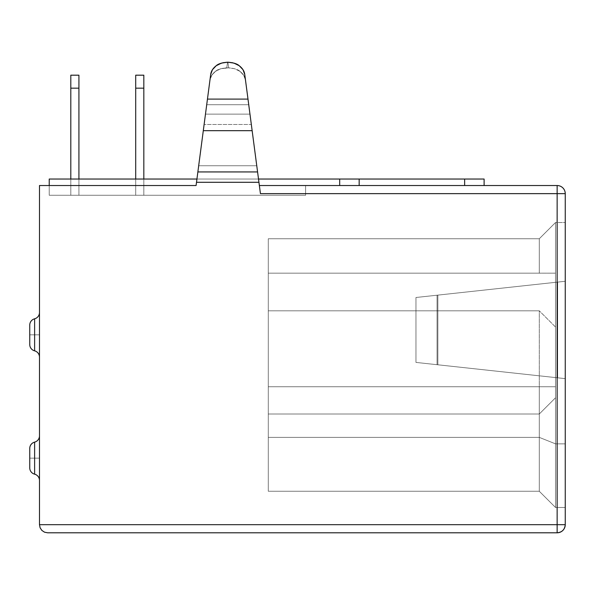 <?xml version="1.0" encoding="UTF-8"?>
<svg xmlns="http://www.w3.org/2000/svg" width="595" height="595" viewBox="0 0 595 595"><rect width="100%" height="100%" fill="white"/><g stroke="black" fill="none" stroke-linecap="round" stroke-linejoin="round"><path stroke-width="0.45" stroke-dasharray="2.98 2.23" d="M34.622 474.17A6.493 6.493 0 0 1 39.486 480.455L39.486 458.15L34.622 458.15L34.622 474.17A6.493 6.493 0 0 1 29.75 467.886A6.493 6.493 0 0 0 34.622 474.17A6.493 6.493 0 0 1 39.486 480.455L39.486 435.845L39.486 480.455A6.493 6.493 0 0 0 34.622 474.17L34.622 458.15L29.75 458.15L29.75 448.414A6.493 6.493 0 0 1 34.622 442.13L34.622 458.15L39.486 458.15L39.486 435.845L39.486 480.455M34.622 350.842A6.493 6.493 0 0 1 39.486 357.126L39.486 334.821L34.622 334.821L34.622 350.842A6.493 6.493 0 0 1 29.75 344.557A6.493 6.493 0 0 0 34.622 350.842A6.493 6.493 0 0 1 39.486 357.126L39.486 312.516L39.486 357.126A6.493 6.493 0 0 0 34.622 350.842L34.622 334.821L29.75 334.821L29.75 325.086A6.493 6.493 0 0 1 34.622 318.801L34.622 334.821L39.486 334.821L39.486 312.516L39.486 357.126M251.06 122.384L251.283 124.095M257.65 172.513L251.335 124.474L204.115 124.474L251.335 124.474L256.765 165.737L198.685 165.737L204.115 124.474L197.793 172.513M204.948 118.122L205.476 114.128L249.974 114.128L250.495 118.122M249.141 107.836L251.335 124.474L204.115 124.474L251.335 124.474L249.082 107.345M206.368 107.345L206.301 107.836M204.167 124.095L204.39 122.384M206.398 107.137L207.454 99.097L247.996 99.097L249.052 107.137M204.427 122.079L206.71 104.735L248.732 104.735L206.71 104.735L209.946 80.139L211.708 75.342L215.464 71.37L220.715 68.752L228.666 67.845L226.777 67.845L227.521 62.207L221.459 63.115L216.208 65.733L212.445 69.697L210.689 74.501L207.454 99.097L247.996 99.097L244.753 74.501L242.998 69.697L239.242 65.733L233.984 63.115L227.93 62.207L228.666 67.845L234.728 68.752L239.986 71.37L243.742 75.342L245.497 80.139L249.974 114.128L205.476 114.128L249.974 114.128L251.016 122.079M39.486 185.528L39.486 524.678L39.486 185.528L196.082 185.528L196.506 182.286L258.937 182.286L260.432 193.643L557.136 193.643L557.136 524.678L39.486 524.678L557.136 524.678L557.136 193.643L260.432 193.643L258.937 182.286L259.368 185.528L305.614 185.528L305.614 195.272L49.221 195.272L305.614 195.272L49.221 195.272L305.614 195.272L49.221 195.272L49.221 185.528L196.082 185.528L196.506 182.286L258.937 182.286L257.575 171.94L197.867 171.94L196.506 182.286L258.937 182.286L258.513 179.043L196.93 179.043L196.506 182.286L258.937 182.286L196.506 182.286L196.082 185.528L39.486 185.528M143.826 195.272L135.712 195.272L143.826 195.272L135.712 195.272L143.826 195.272L143.826 75.186L143.826 195.272L135.712 195.272L135.712 88.172L143.826 88.172L143.826 195.272L143.826 88.172L135.712 88.172L135.712 195.272L135.712 75.186L135.712 195.272L143.826 195.272L143.826 179.043L143.826 195.272L135.712 195.272L135.712 75.186L143.826 75.186L135.712 75.186L143.826 75.186L143.826 195.272L143.826 88.172L135.712 88.172L135.712 195.272L143.826 195.272M78.919 195.272L70.805 195.272L78.919 195.272L70.805 195.272L78.919 195.272L78.919 75.186L78.919 195.272L70.805 195.272L70.805 88.172L78.919 88.172L78.919 195.272L78.919 88.172L70.805 88.172L70.805 195.272L70.805 75.186L70.805 195.272L78.919 195.272L78.919 179.043L78.919 195.272L70.805 195.272L70.805 75.186L78.919 75.186L70.805 75.186L78.919 75.186L78.919 195.272L78.919 88.172L70.805 88.172L70.805 195.272L78.919 195.272M555.514 386.75L555.514 443.855L565.25 443.855L565.25 378.636L555.514 377.58L555.514 386.75L555.514 377.58L565.25 378.636L565.25 443.855L555.514 443.855L555.514 386.75L555.514 443.855L539.286 437.377L268.293 437.377L268.293 386.75L539.286 386.75L539.286 437.377L539.286 386.75L555.514 386.75L268.293 386.75L268.293 491.254L268.293 273.157L539.286 273.157L539.286 238.759L268.293 238.759L268.293 491.254L539.286 491.254L539.286 437.377L268.293 437.377L539.286 437.377L539.286 491.254L268.293 491.254L539.286 491.254L268.293 491.254L268.293 437.377L539.286 437.377L539.286 386.75L539.286 437.377L555.514 443.855L565.25 443.855L565.25 222.53L565.25 507.483L555.514 507.483L555.514 443.855L555.514 507.483L565.25 507.483L555.514 507.483L565.25 507.483L565.25 443.855L555.514 443.855L555.514 507.483L539.286 491.254L539.286 437.377L555.514 443.855L555.514 386.75L268.293 386.75L268.293 238.759L268.293 273.157L268.293 238.759L539.286 238.759L539.286 273.157L555.514 273.157L555.514 222.53L539.286 238.759L539.286 273.157L268.293 273.157L555.514 273.157L555.514 282.328L565.25 281.271L565.25 222.53L555.514 222.53L555.514 273.157L555.514 222.53L565.25 222.53L555.514 222.53L565.25 222.53L565.25 281.271L555.514 282.328L555.514 273.157L539.286 273.157L539.286 238.759L268.293 238.759L539.286 238.759L555.514 222.53L555.514 386.75L268.293 386.75L555.514 386.75L555.514 273.157L268.293 273.157L555.514 273.157L555.514 386.75L555.514 273.157L268.293 273.157L268.293 386.75L555.514 386.75L268.293 386.75L555.514 386.75L555.514 273.157L268.293 273.157L555.514 273.157L555.514 386.75M268.293 310.806L268.293 414.008L268.293 310.806L268.293 414.008L539.286 414.008L539.286 310.806L268.293 310.806L539.286 310.806L268.293 310.806L539.286 310.806L539.286 414.008L268.293 414.008L268.293 310.806M359.164 179.043L49.221 179.043L49.221 195.272L305.614 195.272L49.221 195.272L49.221 179.043L464.643 179.043L464.643 185.528L484.114 185.528L305.614 185.528L305.614 195.272L305.614 185.528L464.643 185.528L464.643 179.043L49.221 179.043L347.145 179.043L339.693 179.043L339.693 185.528L259.368 185.528L557.136 185.528C562.067 186.012 564.767 188.719 565.25 193.643A8.114 8.114 0 0 0 557.136 185.528L259.368 185.528L251.127 122.927L252.146 130.684L203.297 130.684L197.867 171.94L257.575 171.94L252.146 130.684L203.297 130.684L196.506 182.286L198.685 165.737L256.765 165.737L198.685 165.737L256.765 165.737L258.937 182.286L196.506 182.286L196.082 185.528L49.221 185.528L49.221 195.272L305.614 195.272L305.614 185.528L484.114 185.528L259.368 185.528L339.693 185.528L339.693 179.043L359.164 179.043L49.221 179.043L49.221 185.528L49.221 179.043L359.164 179.043L49.221 179.043L49.221 195.272L49.221 179.043L49.221 185.528L49.221 179.043L339.693 179.043L339.693 185.528L359.164 185.528L339.693 185.528L339.693 179.043L359.164 179.043L359.164 185.528L305.614 185.528L305.614 195.272L49.221 195.272L305.614 195.272L305.614 185.528L339.693 185.528L339.693 179.043L49.221 179.043L339.693 179.043L339.693 185.528L359.164 185.528M203.297 130.684L204.316 122.927L203.297 130.684M248.829 105.471L249.974 114.128L205.476 114.128L204.316 122.927M47.6 532.793L557.136 532.793A8.114 8.114 0 0 0 565.25 524.678L557.136 524.678L565.25 524.678C564.767 529.61 562.067 532.317 557.136 532.793L557.136 524.678L557.136 532.793L47.6 532.793M565.25 193.643L565.25 524.678L565.25 193.643L557.136 193.643L557.136 185.528L557.136 193.643L565.25 193.643M196.93 179.043L258.513 179.043M347.145 179.043L357.684 179.043L347.145 179.043M305.614 185.528L305.614 195.272L49.221 195.272L49.221 185.528L49.221 195.272L49.221 185.528L49.221 195.272L49.221 185.528L49.221 195.272L49.221 185.528L49.221 195.272L305.614 195.272L305.614 185.528L305.614 195.272L305.614 185.528L305.614 195.272L305.614 185.528L305.614 195.272L49.221 195.272L305.614 195.272L305.614 185.528M464.643 179.043L484.114 179.043L464.643 179.043M49.221 185.528L49.221 195.272L49.221 185.528M305.614 195.272L49.221 195.272L305.614 195.272M251.127 122.927L244.753 74.501L248.732 104.735L245.497 80.139L243.742 75.342L239.986 71.37L234.728 68.752L228.666 67.845L220.715 68.752L215.464 71.37L211.708 75.342L209.946 80.139L206.71 104.735L248.732 104.735L206.71 104.735L206.614 105.471M223.363 62.624L227.521 62.207L226.777 67.845L227.521 62.207L226.777 67.845L228.666 67.845L227.93 62.207L228.666 67.845L227.93 62.207L232.087 62.624M245.497 80.139C245.103 76.852 243.266 73.929 239.986 71.37C243.266 73.929 245.103 76.852 245.497 80.139L260.022 190.541M196.506 182.286L210.689 74.501L205.476 114.128L210.689 74.501L209.946 80.139L210.689 74.501L212.192 70.128M251.335 124.474L256.765 165.737M258.937 182.286L259.368 185.528M198.685 165.737L204.115 124.474M215.464 71.37C212.177 73.929 210.34 76.852 209.946 80.139C210.34 76.852 212.177 73.929 215.464 71.37C217.487 69.466 221.258 68.291 226.777 67.845C221.258 68.291 217.487 69.466 215.464 71.37M239.986 71.37C237.963 69.466 234.192 68.291 228.666 67.845C234.192 68.291 237.963 69.466 239.986 71.37M239.242 65.733L236.133 63.925M244.753 74.501L243.258 70.128M219.31 63.925L216.208 65.733L212.757 69.236M539.286 238.759L555.514 222.53L539.286 238.759M555.514 507.483L539.286 491.254L555.514 507.483L555.514 443.855L539.286 437.377L539.286 491.254L555.514 507.483M268.293 414.008L539.286 414.008L268.293 414.008M555.514 397.787L555.514 327.034L555.514 397.787L539.286 414.008L555.514 397.787L539.286 414.008L539.286 310.806L555.514 327.034L555.514 397.787L555.514 327.034L539.286 310.806L539.286 414.008L555.514 397.787M555.514 327.034L539.286 310.806L555.514 327.034M563.093 378.405L565.25 378.636L565.25 281.271L557.634 282.097L557.634 377.81L565.25 378.636L555.514 377.58L555.514 282.328L415.957 297.5L557.634 282.097L557.634 377.81L437.853 364.787L437.853 295.12L437.853 364.787L415.957 362.407L415.957 297.5L415.957 362.407L415.957 297.5L415.957 362.407L437.057 364.705L437.057 295.209L437.057 364.705L555.514 377.58L415.957 362.407L563.093 378.405L415.957 362.407L555.514 377.58L555.514 282.328L565.25 281.271L415.957 297.5L555.514 282.328L437.057 295.209L437.057 364.705L437.057 295.209L415.957 297.5L415.957 362.407L415.957 297.5L415.957 362.407L415.957 297.5L437.853 295.12L437.853 364.787L437.853 295.12L557.634 282.097L557.634 377.81L557.634 282.097L565.25 281.271L565.25 378.636L415.957 362.407L563.093 378.405M437.057 295.209L565.25 281.271L437.057 295.209M29.75 448.414L29.75 467.886L29.75 458.15L34.622 458.15L34.622 442.13A6.493 6.493 0 0 0 29.75 448.414M29.75 325.086L29.75 344.557L29.75 334.821L34.622 334.821L34.622 318.801A6.493 6.493 0 0 0 29.75 325.086M34.622 318.801A6.493 6.493 0 0 0 39.486 312.516A6.493 6.493 0 0 1 34.622 318.801M34.622 442.13A6.493 6.493 0 0 0 39.486 435.845A6.493 6.493 0 0 1 34.622 442.13M40.103 527.787L39.486 524.678M135.712 88.172L143.826 88.172L143.826 75.186L135.712 75.186L135.712 88.172L143.826 88.172L143.826 75.186L135.712 75.186L135.712 88.172L135.712 75.186L143.826 75.186L143.826 88.172L135.712 88.172M70.805 88.172L78.919 88.172L78.919 75.186L70.805 75.186L70.805 88.172L78.919 88.172L78.919 75.186L70.805 75.186L70.805 88.172L70.805 75.186L78.919 75.186L78.919 88.172L70.805 88.172"/><path stroke-width="0.89" d="M250.495 118.122L251.06 122.384M204.39 122.384L204.948 118.122M206.301 107.836L206.398 107.137M249.052 107.137L249.141 107.836M260.022 190.541L260.432 193.643L557.136 193.643L557.136 524.678L39.486 524.678L39.486 185.528L196.082 185.528L39.486 185.528L39.486 524.678L557.136 524.678L557.136 193.643L260.432 193.643L258.937 182.286L196.506 182.286L196.082 185.528L197.555 174.342L196.93 179.043L49.221 179.043L49.221 185.528L49.221 179.043L196.93 179.043M204.278 123.239L204.427 122.079M251.016 122.079L251.172 123.239M242.998 69.697L239.242 65.733L242.998 69.697L244.753 74.501L247.996 99.097L207.454 99.097L210.689 74.501L212.445 69.697L216.208 65.733L221.459 63.115L227.521 62.207C222.002 62.654 218.231 63.829 216.208 65.733C212.921 68.284 211.084 71.207 210.689 74.501L203.297 130.684L252.146 130.684L247.996 99.097L207.454 99.097L203.297 130.684L252.146 130.684L257.575 171.94L197.867 171.94L203.297 130.684L197.867 171.94L257.575 171.94L258.937 182.286L196.506 182.286L197.867 171.94L196.506 182.286M258.513 179.043L464.643 179.043L258.513 179.043L257.895 174.342L258.937 182.286L244.753 74.501C244.367 71.207 242.522 68.284 239.242 65.733L233.984 63.115L227.93 62.207C233.448 62.654 237.219 63.829 239.242 65.733M259.368 185.528L557.136 185.528L259.368 185.528L260.432 193.643L258.937 182.286M557.136 532.793L47.6 532.793L557.136 532.793C562.067 532.317 564.767 529.61 565.25 524.678L565.25 193.643A8.114 8.114 0 0 0 557.136 185.528A8.114 8.114 0 0 1 565.25 193.643L557.136 193.643L557.136 185.528L557.136 193.643L565.25 193.643L565.25 524.678A8.114 8.114 0 0 1 557.136 532.793L557.136 524.678L565.25 524.678L557.136 524.678L557.136 532.793M339.693 179.043L339.693 185.528L339.693 179.043M464.643 179.043L464.643 185.528L464.643 179.043L484.114 179.043L464.643 179.043M256.765 165.745L257.65 172.513M197.793 172.513L198.685 165.737M206.614 105.471L206.368 107.345M249.082 107.345L248.829 105.471M245.497 80.139L244.753 74.501M236.133 63.925L232.087 62.624M243.258 70.128L242.693 69.236M212.757 69.236L212.192 70.128M223.363 62.624L219.31 63.925M143.826 179.043L143.826 75.186L135.712 75.186L135.712 88.172L143.826 88.172L143.826 179.043M135.712 179.043L135.712 88.172L135.712 179.043M78.919 179.043L78.919 75.186L70.805 75.186L70.805 88.172L78.919 88.172L78.919 179.043M70.805 179.043L70.805 88.172L70.805 179.043M29.75 467.886L29.75 448.414L29.75 467.886A6.493 6.493 0 0 0 34.622 474.17L34.622 442.13A6.493 6.493 0 0 0 29.75 448.414A6.493 6.493 0 0 1 34.622 442.13A6.493 6.493 0 0 0 39.486 435.845A6.493 6.493 0 0 1 34.622 442.13L34.622 474.17A6.493 6.493 0 0 1 29.75 467.886M29.75 344.557L29.75 325.086L29.75 344.557A6.493 6.493 0 0 0 34.622 350.842L34.622 318.801A6.493 6.493 0 0 0 29.75 325.086A6.493 6.493 0 0 1 34.622 318.801A6.493 6.493 0 0 0 39.486 312.516A6.493 6.493 0 0 1 34.622 318.801L34.622 350.842A6.493 6.493 0 0 1 29.75 344.557M39.486 357.126L39.486 357.126A6.493 6.493 0 0 0 34.622 350.842M39.486 480.455L39.486 480.455A6.493 6.493 0 0 0 34.622 474.17M44.499 532.175L47.6 532.793L44.499 532.175L41.866 530.42L44.499 532.175L47.6 532.793L44.499 532.175L41.866 530.42L40.103 527.787L41.866 530.42L44.499 532.175M39.486 524.678L40.103 527.787L41.866 530.42L40.103 527.787L39.486 524.678L40.103 527.787M78.919 88.172L70.805 88.172L70.805 75.186L78.919 75.186L78.919 88.172M143.826 88.172L135.712 88.172L135.712 75.186L143.826 75.186L143.826 88.172M359.164 179.043L359.164 185.528M484.114 179.043L484.114 185.528"/></g></svg>
